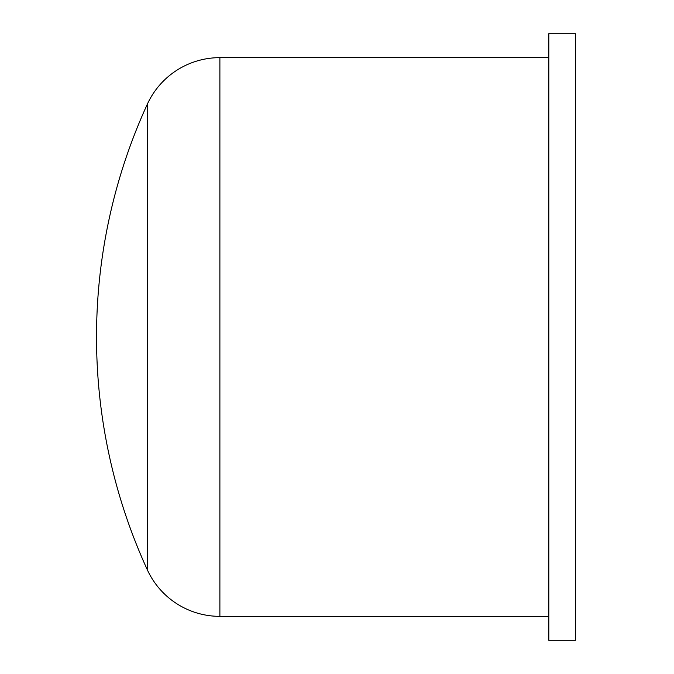 <?xml version="1.0" encoding="UTF-8"?>
<svg xmlns="http://www.w3.org/2000/svg" width="674" height="674" viewBox="0 0 674 674"><rect width="100%" height="100%" fill="white"/><g stroke="black" fill="none" stroke-linecap="round" stroke-linejoin="round"><path stroke-width="1.01" d="M219.884 57.644L219.884 616.356A79.818 79.818 0 0 1 147.328 569.8A558.712 558.712 0 0 1 147.328 104.2A79.818 79.818 0 0 1 219.884 57.644L548.813 57.644M147.328 569.8L147.328 104.2M575.419 337L575.419 33.7L548.813 33.7L548.813 640.3L575.419 640.3L575.419 337M219.884 616.356L548.813 616.356"/></g></svg>
